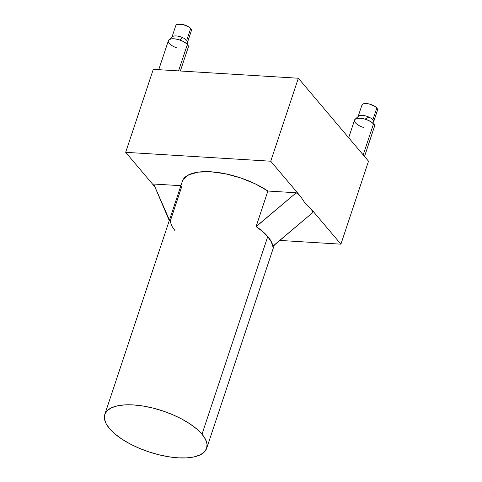 <?xml version="1.0" encoding="UTF-8"?>
<svg xmlns="http://www.w3.org/2000/svg" width="482" height="482" viewBox="0 0 482 482"><rect width="100%" height="100%" fill="white"/><g stroke="black" fill="none" stroke-linecap="round" stroke-linejoin="round"><path stroke-width="0.72" d="M373.628 121.38A8.188 3.296 -161.6 0 0 372.857 119.855A8.188 3.296 -161.6 0 0 368.917 117.114L365.007 119.12A10.465 4.211 18.4 0 1 374.454 125.663M372.857 119.855L376.803 107.998A8.188 3.296 -161.6 0 0 368.507 103.829A8.188 3.296 -161.6 0 0 361.976 104.98L358.03 116.837A8.188 3.296 18.4 0 1 368.917 117.114A8.188 3.296 18.4 0 1 372.857 119.855A8.188 3.296 18.4 0 1 373.568 122.006L377.514 110.149A8.188 3.296 -161.6 0 0 376.803 107.998L372.857 119.855M361.916 105.624L362.337 104.407L363.886 103.672L369.29 104.004L374.96 106.42L376.803 107.998L377.496 110.209M354.481 120.404L355.445 119L357.783 118.265L361.139 118.307L365.007 119.12L368.796 120.578L371.929 122.464L373.93 124.489L374.49 126.338M363.964 127.622A10.465 4.211 18.4 0 1 355.017 119.337A10.465 4.211 18.4 0 1 365.007 119.12L368.917 117.114A8.188 3.296 -161.6 0 0 358.138 116.59M186.703 40.422A8.188 3.296 18.4 0 1 187.42 42.573L191.36 30.721A8.188 3.296 -161.6 0 0 190.649 28.571L186.703 40.422L190.649 28.571A8.188 3.296 -161.6 0 0 182.353 24.395A8.188 3.296 -161.6 0 0 175.822 25.552L171.875 37.403A8.188 3.296 18.4 0 1 182.624 37.62A8.188 3.296 18.4 0 1 186.703 40.422A8.188 3.296 -161.6 0 0 182.624 37.62L179.666 39.946A10.465 4.211 18.4 0 1 188.329 46.399M175.761 26.191L176.183 24.974L177.738 24.245L183.136 24.57L188.805 26.992L190.649 28.571L191.342 30.782M158.741 69.679L168.405 40.639L169.67 39.361L172.255 38.777L175.761 38.982L179.666 39.946L183.359 41.512L186.293 43.452L188.016 45.465L188.263 47.242A10.465 4.211 -161.6 0 0 187.347 44.495L178.569 70.896L187.347 44.495A10.465 4.211 -161.6 0 0 176.749 39.163A10.465 4.211 -161.6 0 0 168.405 40.639L168.417 40.609M180.358 71.005L188.257 47.254M177.002 47.941A10.465 4.211 18.4 0 1 168.851 39.922A10.465 4.211 18.4 0 1 179.666 39.946L182.624 37.62A8.188 3.296 -161.6 0 0 172.026 37.096M364.506 156.451L374.412 126.676A10.465 4.211 -161.6 0 0 373.502 123.922L363.199 154.903L373.502 123.922A10.465 4.211 -161.6 0 0 362.904 118.59A10.465 4.211 -161.6 0 0 354.559 120.066L348.679 137.738M182.28 181.509L183.226 179.431L188.83 174.743L198.337 172.122L210.911 171.791L225.449 173.785L240.675 177.924L255.255 183.847L267.902 191.035A53.683 21.618 -161.6 0 0 215.701 172.213A53.683 21.618 -161.6 0 0 182.353 181.298L104.799 414.43A53.683 21.618 18.4 0 1 147.619 406.856A53.683 21.618 18.4 0 1 202.006 434.21L267.727 236.644A53.683 21.618 -161.6 0 0 256.075 226.594L267.902 191.035L296.231 192.77L256.075 226.594L262.648 231.577L267.727 236.644L271.131 241.609L272.902 246.296L271.288 241.615L267.884 236.656L262.804 231.589L256.075 226.594L267.902 191.035L296.231 192.77A85.073 34.258 18.4 0 1 300.654 196.578L305.468 203.711L310.998 208.808L340.913 244.169L368.513 161.187L298.346 78.235L270.739 161.217L300.654 196.578L270.739 161.217L125.669 152.324L154.909 186.889L125.669 152.324L270.739 161.217L298.346 78.235L153.276 69.348L125.669 152.324L153.276 69.348L298.346 78.235L368.513 161.187L340.913 244.169L310.998 208.808A85.073 34.258 18.4 0 1 312.89 212.46L272.734 246.284A53.683 21.618 -161.6 0 0 267.727 236.644L202.006 434.21A53.683 21.618 18.4 0 1 206.676 448.32A53.683 21.618 18.4 0 1 163.856 455.9A53.683 21.618 18.4 0 1 109.474 428.54A53.683 21.618 18.4 0 1 104.799 414.43M175.195 230.974L171.791 226.01L170.188 221.328L182.021 185.769M153.692 184.034L180.889 185.697L153.692 184.034L169.453 220.081L153.692 184.034M279.946 240.434L340.913 244.169L279.946 240.434M109.474 428.54L114.728 433.758L121.56 438.879L129.7 443.717L138.846 448.079L148.643 451.797L158.705 454.731L168.658 456.767L178.117 457.834L186.715 457.876L194.119 456.9L200.048 454.948L204.278 452.086L206.639 448.429L207.043 444.121L205.483 439.319L202.006 434.21L196.746 428.998L189.92 423.871L181.774 419.039L172.628 414.677L162.838 410.953L152.77 408.019L142.817 405.983L133.357 404.922L124.766 404.874L117.355 405.85L111.426 407.802L107.197 410.664L104.835 414.321L104.431 418.635L105.998 423.437L109.474 428.54M354.529 120.145L355.023 119.337L357.005 118.397L360.126 118.217L363.904 118.819L367.778 120.114L371.146 121.91L373.502 123.922L374.484 125.856L374.387 126.754M168.381 40.717L168.869 39.904L170.851 38.964L173.972 38.783L177.756 39.391L181.624 40.687L184.992 42.476L187.347 44.495L188.335 46.423L188.233 47.32M305.468 203.711L300.654 196.578A85.073 34.258 -161.6 0 0 296.231 192.77L256.243 226.606A53.864 21.69 18.4 0 1 272.902 246.296L312.89 212.46A85.073 34.258 -161.6 0 0 310.998 208.808L305.468 203.711M374.406 125.471L373.64 121.482M355.282 119.114L358.289 116.379M188.281 46.158L187.474 41.946M169.037 39.759L172.207 36.867M274.258 245.175L206.676 448.32M154.511 185.95L169.272 220.611"/></g></svg>
